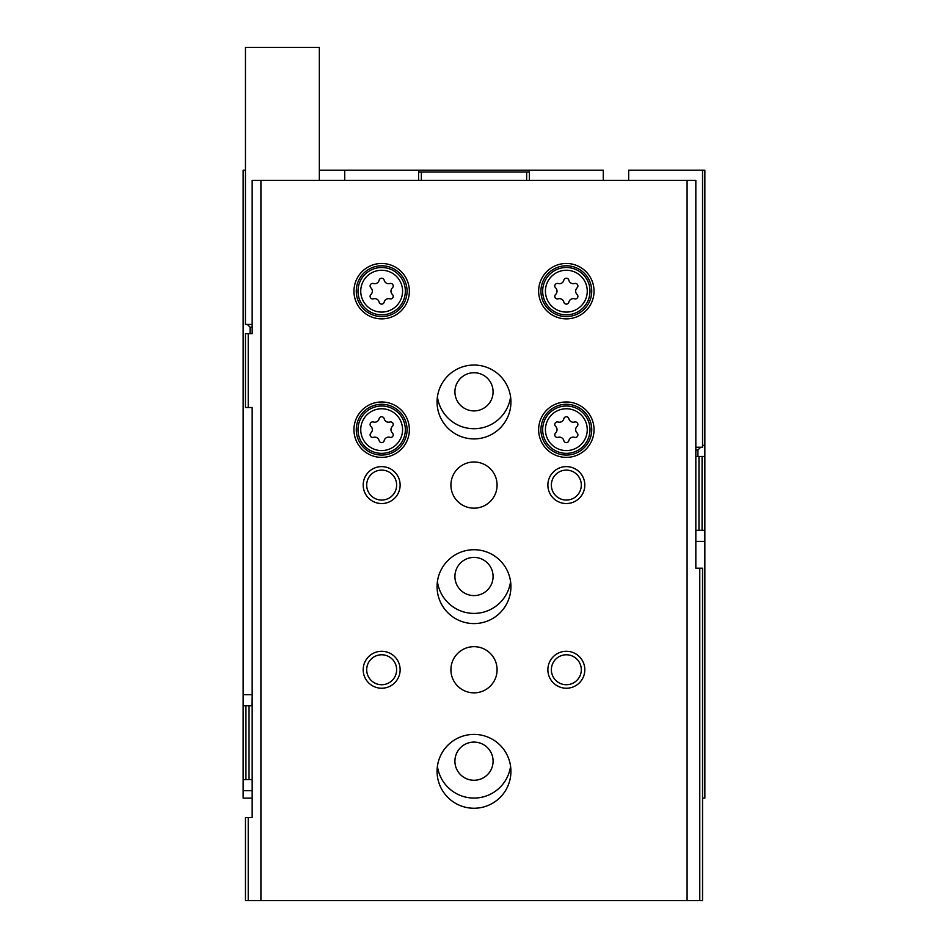 <?xml version="1.0" encoding="UTF-8"?>
<svg xmlns="http://www.w3.org/2000/svg" width="948" height="948" viewBox="0 0 948 948"><rect width="100%" height="100%" fill="white"/><g stroke="black" fill="none" stroke-linecap="round" stroke-linejoin="round"><path stroke-width="1.42" d="M252.168 798.109L243.15 798.109L243.15 779.635L245.923 779.635L245.923 705.762L243.15 705.762L243.15 779.635M695.832 541.403L704.85 541.403L704.85 798.109L702.539 798.109M603.272 180.369L603.272 170.213L529.399 170.213L529.399 172.05L418.601 172.05L418.601 170.213L319.334 170.213M529.399 170.213L418.601 170.213M243.15 705.762L243.15 170.213L245.461 170.213M704.85 456.45L704.85 530.323L702.077 530.323L702.077 456.45L704.85 456.45L704.85 170.213L628.666 170.213L628.666 180.369M252.168 705.762L249.028 705.762L249.028 779.635L245.923 779.635M252.168 779.635L249.028 779.635M245.923 705.762L249.028 705.762M704.85 541.403L704.85 530.323M702.077 456.45L698.972 456.45L698.972 530.323L702.077 530.323M695.832 530.323L698.972 530.323M695.832 456.45L698.972 456.45M344.728 170.213L344.728 180.369M418.601 180.369L418.601 172.05M529.399 180.369L529.399 172.05M526.638 180.369L526.638 172.05M510.581 581.574A36.936 36.936 0 0 1 437.419 581.574M510.581 396.904A36.936 36.936 0 0 1 437.419 396.904M510.581 766.245A36.936 36.936 0 0 1 437.419 766.245M421.362 180.369L421.362 172.05M474 742.083A19.09 19.09 0 0 1 490.531 770.712A19.09 19.09 0 0 1 457.469 770.712A19.09 19.09 0 0 1 474 742.083M474 372.73A19.09 19.09 0 0 1 490.531 401.36A19.09 19.09 0 0 1 457.469 401.36A19.09 19.09 0 0 1 474 372.73M474 557.412A19.09 19.09 0 0 1 490.531 586.042A19.09 19.09 0 0 1 457.469 586.042A19.09 19.09 0 0 1 474 557.412M251.931 705.762L252.168 696.531M699.766 568.184L699.766 900.6L702.539 900.6L702.539 568.184L695.832 568.184L695.832 180.369L252.168 180.369L252.168 333.649L250.082 333.649L250.082 327.179L247.309 324.417M687.087 180.369L687.087 900.6L245.461 900.6L245.461 817.496L248.234 817.496L248.234 900.6M699.766 900.6L687.087 900.6M245.461 333.649L245.461 407.522L248.234 407.522L248.234 333.649L245.461 333.649M248.234 407.522L252.168 407.522L252.168 817.496L248.234 817.496M260.913 180.369L260.913 900.6M248.234 333.649L252.168 333.649M381.665 401.976A27.705 27.705 0 0 1 405.649 443.534A27.705 27.705 0 0 1 357.669 443.534A27.705 27.705 0 0 1 381.665 401.976M381.665 263.473A27.705 27.705 0 0 1 405.649 305.019A27.705 27.705 0 0 1 357.669 305.019A27.705 27.705 0 0 1 381.665 263.473M566.335 263.473A27.705 27.705 0 0 1 590.331 305.019A27.705 27.705 0 0 1 542.351 305.019A27.705 27.705 0 0 1 566.335 263.473M566.335 401.976A27.705 27.705 0 0 1 590.331 443.534A27.705 27.705 0 0 1 542.351 443.534A27.705 27.705 0 0 1 566.335 401.976M474 549.721A36.936 36.936 0 0 1 505.983 605.12A36.936 36.936 0 0 1 442.017 605.12A36.936 36.936 0 0 1 474 549.721M474 365.039A36.936 36.936 0 0 1 505.983 420.45A36.936 36.936 0 0 1 442.017 420.45A36.936 36.936 0 0 1 474 365.039M474 734.392A36.936 36.936 0 0 1 505.983 789.791A36.936 36.936 0 0 1 442.017 789.791A36.936 36.936 0 0 1 474 734.392M474 461.996A23.084 23.084 0 0 1 493.991 496.622A23.084 23.084 0 0 1 454.009 496.622A23.084 23.084 0 0 1 474 461.996M474 646.666A23.084 23.084 0 0 1 493.991 681.304A23.084 23.084 0 0 1 454.009 681.304A23.084 23.084 0 0 1 474 646.666M381.665 651.288A18.462 18.462 0 0 1 397.65 678.993A18.462 18.462 0 0 1 365.667 678.993A18.462 18.462 0 0 1 381.665 651.288M381.665 466.617A18.462 18.462 0 0 1 397.65 494.311A18.462 18.462 0 0 1 365.667 494.311A18.462 18.462 0 0 1 381.665 466.617M566.335 466.617A18.462 18.462 0 0 1 582.333 494.311A18.462 18.462 0 0 1 550.35 494.311A18.462 18.462 0 0 1 566.335 466.617M566.335 651.288A18.462 18.462 0 0 1 582.333 678.993A18.462 18.462 0 0 1 550.35 678.993A18.462 18.462 0 0 1 566.335 651.288M695.832 568.184L695.832 558.953M566.335 654.784A14.967 14.967 0 0 1 579.299 677.239A14.967 14.967 0 0 1 553.371 677.239A14.967 14.967 0 0 1 566.335 654.784M566.335 470.113A14.967 14.967 0 0 1 579.299 492.569A14.967 14.967 0 0 1 553.371 492.569A14.967 14.967 0 0 1 566.335 470.113M381.665 470.113A14.967 14.967 0 0 1 394.629 492.569A14.967 14.967 0 0 1 368.701 492.569A14.967 14.967 0 0 1 381.665 470.113M381.665 654.784A14.967 14.967 0 0 1 394.629 677.239A14.967 14.967 0 0 1 368.701 677.239A14.967 14.967 0 0 1 381.665 654.784M566.335 404.286A25.395 25.395 0 0 1 588.329 442.372A25.395 25.395 0 0 1 544.342 442.372A25.395 25.395 0 0 1 566.335 404.286M558.123 422.026A4.527 4.527 0 0 0 563.823 418.743A2.583 2.583 0 0 1 568.859 418.743A4.527 4.527 0 0 0 574.547 422.026A2.583 2.583 0 0 1 577.071 426.387A4.527 4.527 0 0 0 577.071 432.963A2.583 2.583 0 0 1 574.547 437.324A4.527 4.527 0 0 0 568.859 440.619A2.583 2.583 0 0 1 563.823 440.619A4.527 4.527 0 0 0 558.123 437.324A2.583 2.583 0 0 1 555.611 432.963A4.527 4.527 0 0 0 555.611 426.387A2.583 2.583 0 0 1 558.123 422.026M566.335 265.784A25.395 25.395 0 0 1 588.329 303.87A25.395 25.395 0 0 1 544.342 303.87A25.395 25.395 0 0 1 566.335 265.784M558.123 283.523A4.527 4.527 0 0 0 563.823 280.229A2.583 2.583 0 0 1 568.859 280.229A4.527 4.527 0 0 0 574.547 283.523A2.583 2.583 0 0 1 577.071 287.884A4.527 4.527 0 0 0 577.071 294.461A2.583 2.583 0 0 1 574.547 298.821A4.527 4.527 0 0 0 568.859 302.116A2.583 2.583 0 0 1 563.823 302.116A4.527 4.527 0 0 0 558.123 298.821A2.583 2.583 0 0 1 555.611 294.461A4.527 4.527 0 0 0 555.611 287.884A2.583 2.583 0 0 1 558.123 283.523M381.665 265.784A25.395 25.395 0 0 1 403.658 303.87A25.395 25.395 0 0 1 359.671 303.87A25.395 25.395 0 0 1 381.665 265.784M373.453 283.523A4.527 4.527 0 0 0 379.141 280.229A2.583 2.583 0 0 1 384.177 280.229A4.527 4.527 0 0 0 389.877 283.523A2.583 2.583 0 0 1 392.389 287.884A4.527 4.527 0 0 0 392.389 294.461A2.583 2.583 0 0 1 389.877 298.821A4.527 4.527 0 0 0 384.177 302.116A2.583 2.583 0 0 1 379.141 302.116A4.527 4.527 0 0 0 373.453 298.821A2.583 2.583 0 0 1 370.929 294.461A4.527 4.527 0 0 0 370.929 287.884A2.583 2.583 0 0 1 373.453 283.523M381.665 404.286A25.395 25.395 0 0 1 403.658 442.372A25.395 25.395 0 0 1 359.671 442.372A25.395 25.395 0 0 1 381.665 404.286M373.453 422.026A4.527 4.527 0 0 0 379.141 418.743A2.583 2.583 0 0 1 384.177 418.743A4.527 4.527 0 0 0 389.877 422.026A2.583 2.583 0 0 1 392.389 426.387A4.527 4.527 0 0 0 392.389 432.963A2.583 2.583 0 0 1 389.877 437.324A4.527 4.527 0 0 0 384.177 440.619A2.583 2.583 0 0 1 379.141 440.619A4.527 4.527 0 0 0 373.453 437.324A2.583 2.583 0 0 1 370.929 432.963A4.527 4.527 0 0 0 370.929 426.387A2.583 2.583 0 0 1 373.453 422.026M319.334 180.369L319.334 47.4L245.461 47.4L245.461 324.417L252.168 324.417M702.539 170.213L702.539 447.219L695.832 447.219M702.539 445.37L704.85 445.37M252.168 694.683L243.15 694.683M252.168 790.715L243.15 790.715M566.335 406.005A23.676 23.676 0 0 1 586.836 441.519A23.676 23.676 0 0 1 545.835 441.519A23.676 23.676 0 0 1 566.335 406.005M566.335 408.766A20.915 20.915 0 0 1 584.454 440.133A20.915 20.915 0 0 1 548.228 440.133A20.915 20.915 0 0 1 566.335 408.766M566.335 267.502A23.676 23.676 0 0 1 586.836 303.005A23.676 23.676 0 0 1 545.835 303.005A23.676 23.676 0 0 1 566.335 267.502M566.335 270.251A20.915 20.915 0 0 1 584.454 301.63A20.915 20.915 0 0 1 548.228 301.63A20.915 20.915 0 0 1 566.335 270.251M381.665 267.502A23.676 23.676 0 0 1 402.165 303.005A23.676 23.676 0 0 1 361.164 303.005A23.676 23.676 0 0 1 381.665 267.502M381.665 270.251A20.915 20.915 0 0 1 399.772 301.63A20.915 20.915 0 0 1 363.546 301.63A20.915 20.915 0 0 1 381.665 270.251M381.665 406.005A23.676 23.676 0 0 1 402.165 441.519A23.676 23.676 0 0 1 361.164 441.519A23.676 23.676 0 0 1 381.665 406.005M381.665 408.766A20.915 20.915 0 0 1 399.772 440.133A20.915 20.915 0 0 1 363.546 440.133A20.915 20.915 0 0 1 381.665 408.766M252.168 327.179L250.082 327.179M697.918 456.45L697.918 449.992L695.832 449.992M697.918 449.992L700.69 447.219"/></g></svg>
